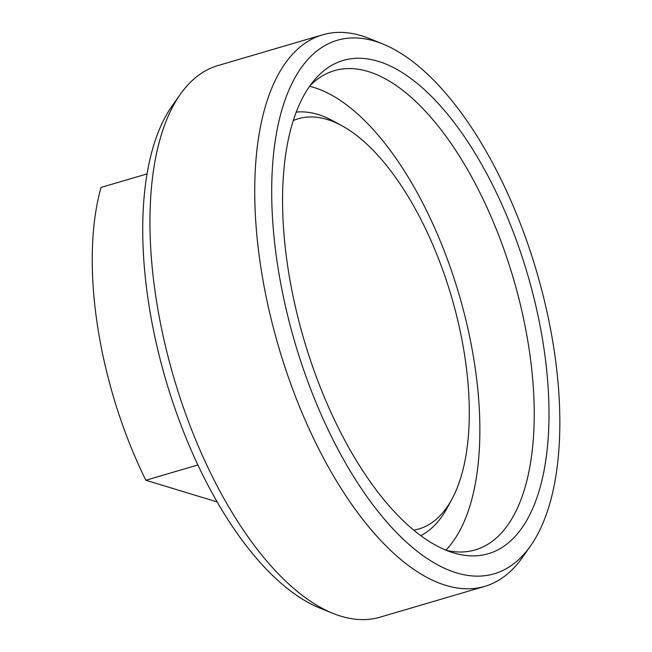 <?xml version="1.0" encoding="UTF-8"?>
<svg xmlns="http://www.w3.org/2000/svg" width="652" height="652" viewBox="0 0 652 652"><rect width="100%" height="100%" fill="white"/><g stroke="black" fill="none" stroke-linecap="round" stroke-linejoin="round"><path stroke-width="0.98" d="M287.997 268.184A257.075 116.472 73.6 0 0 452.749 552.619A257.075 116.472 73.6 0 0 543.556 345.91A257.075 116.472 73.6 0 0 443.213 109.047A257.075 116.472 73.6 0 0 314.003 80.522A257.075 116.472 73.6 0 0 287.997 268.184M446.653 550.443A249.757 113.155 73.6 0 0 475.226 549.897A249.757 113.155 73.6 0 0 528.943 348.029A249.757 113.155 73.6 0 0 334.386 70.644A249.757 113.155 73.6 0 0 310.05 85.648M445.911 550.149A249.757 113.155 73.6 0 0 474.591 364.003A249.757 113.155 73.6 0 0 309.594 86.292M413.71 530.166A213.791 96.863 73.6 0 0 451.917 499.171A213.791 96.863 73.6 0 0 464.778 356.196A213.791 96.863 73.6 0 0 342.227 125.917A213.791 96.863 73.6 0 0 293.327 120.522M342.227 125.917L333.579 121.158A221.484 100.343 73.6 0 0 296.244 112.128M382.96 44.034L369.757 38.68A287.459 130.237 73.6 0 0 322.634 34.809L217.833 65.608A287.459 130.237 73.6 0 0 180.294 94.361L172.095 106.007A278.037 125.966 73.6 0 0 148.607 302.919A278.037 125.966 73.6 0 0 319.61 607.966L332.813 613.32A287.459 130.237 73.6 0 0 379.945 617.191L484.738 586.392A287.459 130.237 73.6 0 0 522.276 557.639L530.483 545.993A278.037 125.966 73.6 0 0 553.972 349.081A278.037 125.966 73.6 0 0 382.96 44.034A278.037 125.966 73.6 0 0 277.581 265.014A278.037 125.966 73.6 0 0 389.741 525.316A278.037 125.966 73.6 0 0 530.483 545.993M180.294 94.361A287.459 130.237 73.6 0 0 156.015 297.94A287.459 130.237 73.6 0 0 332.813 613.32M322.634 34.809A287.459 130.237 73.6 0 0 260.808 267.141A287.459 130.237 73.6 0 0 484.738 586.392M197.858 464.974L145.861 480.255L217.116 501.926M147.075 173.897L101.052 187.426A251.012 113.725 73.6 0 0 145.861 480.255M420.719 535.642A221.484 100.343 73.6 0 0 447.223 507.851L451.917 499.171"/></g></svg>
